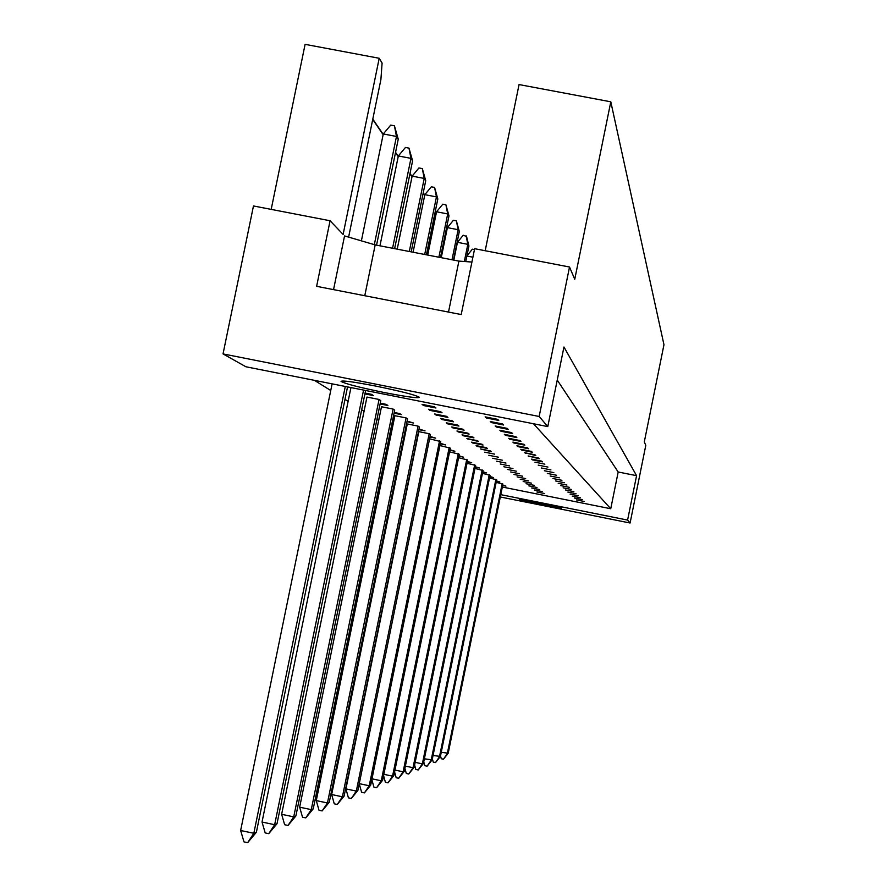 <?xml version="1.0" encoding="UTF-8"?>
<svg xmlns="http://www.w3.org/2000/svg" width="887" height="887" viewBox="0 0 887 887"><rect width="100%" height="100%" fill="white"/><g stroke="black" fill="none" stroke-linecap="round" stroke-linejoin="round"><path stroke-width="1.33" d="M539.074 502.84L519.294 499.536L541.757 504.758L561.571 508.074L539.074 502.84M375.567 386.045C353.525 381.809 342.027 380.268 341.063 381.421C345.021 383.749 359.601 387.486 384.803 392.642C406.723 396.877 418.254 398.429 419.385 397.298C415.626 395.014 401.013 391.267 375.567 386.045M569.521 267.02L539.163 416.48L223.036 353.913L253.471 205.961L330.075 220.752L316.626 286.324L461.207 314.552L474.645 248.693L569.521 267.02L574.754 279.261L610.799 101.805L663.964 344.71L644.306 441.881L645.791 445.352L630.092 523.008L500.312 496.975M471.917 262.042L458.901 261.1L375.179 244.89L344.555 235.931L333.545 289.628M271.189 209.376L305.106 44.35L379.215 58.276L343.114 234.423L330.075 220.752M610.799 101.805L519.05 84.564L485.178 250.722M372.795 119.135L383.206 134.336M395.547 152.342L398.263 156.323M410.005 173.453L412.067 176.48M423.254 192.801L424.762 195.007M435.45 210.596L436.482 212.104M446.704 227.028L447.325 227.937M379.215 58.276L382.097 63.077L380.9 79.553L348.613 237.117M223.036 353.913L245.876 366.763L547.789 426.592L539.163 416.48M500.778 494.658L627.597 520.081L630.092 523.008M557.236 380.057L618.184 472.006L636.578 475.665L563.955 346.994L547.789 426.592M636.578 475.665L627.597 520.081M502.33 487.03L610.744 508.739L618.184 472.006M542.19 491.575L534.318 490.001L542.19 491.575M582.26 499.603L574.366 498.017L582.26 499.603M441.249 752.32L448.212 753.207L502.929 484.069L496.155 482.362M502.652 485.466L505.945 486.12L502.718 485.145M544.685 493.538L536.912 491.986L544.685 493.538M584.223 501.454L576.428 499.902L584.223 501.454M404.738 436.559L404.017 436.116M392.22 428.776L391.034 428.033M378.705 420.36L376.964 419.274M364.058 411.235L361.674 409.75M348.125 401.323L344.988 399.372M330.74 390.502L314.43 380.346M533.486 423.753L610.744 508.739M496.376 481.264L499.847 481.963L496.443 480.92M433.044 755.48L440.407 756.423L496.676 479.789L489.502 477.993M489.735 476.829L493.405 477.561L489.812 476.463M424.363 758.817L432.169 759.826L490.056 475.277L482.461 473.37M482.705 472.139L486.597 472.915L482.783 471.751M415.16 762.354L422.367 763.862L423.432 763.419L483.038 470.487L474.988 468.458M475.255 467.161L479.379 467.981L475.332 466.75M405.381 766.102L413.032 767.71L414.162 767.244L475.609 465.409L467.05 463.258M467.327 461.872L471.718 462.748L467.416 461.44M394.959 770.082L403.119 771.79L404.317 771.291L467.704 460.009L458.59 457.725M458.889 456.251L463.568 457.182L458.989 455.785M383.86 774.318L392.553 776.147L393.839 775.615L459.3 454.266L449.576 451.827M449.897 450.263L454.887 451.25L449.997 449.764M371.986 778.83L381.277 780.782L382.652 780.227L450.33 448.146L439.93 445.54M440.274 443.855L445.618 444.919L440.384 443.334M359.257 783.653L369.225 785.749L370.699 785.15L440.739 441.593L429.596 438.799M429.962 437.003L435.683 438.145L430.073 436.437M429.197 433.71L418.819 431.647L345.919 788.898L356.308 791.082L357.882 790.428L430.461 434.575L429.197 433.71L356.308 791.082L351.341 798.466L348.436 797.856L345.919 788.898M418.886 429.641L425.039 430.871L419.008 429.042M418.065 426.104L407.299 423.964L331.649 794.53L342.415 796.803L344.112 796.105L419.418 427.035L418.065 426.104L342.415 796.803L337.282 804.454L334.266 803.822L331.649 794.53M406.956 421.724L413.586 423.044L407.089 421.07M406.069 417.91L394.892 415.693L316.271 800.606L327.447 802.968L329.277 802.214L407.532 418.908L406.069 417.91L327.447 802.968L322.136 810.918L319.01 810.252L316.271 800.606M394.061 413.187L401.234 414.617L399.715 413.575L394.205 412.477M393.107 409.062L381.488 406.756L299.651 807.181L311.27 809.631L313.244 808.811L394.693 410.138L393.107 409.062L311.27 809.631L305.771 817.892L302.522 817.204L299.651 807.181M380.102 403.94L387.874 405.481L386.222 404.361L380.257 403.175M379.059 399.46L366.963 397.066L281.634 814.299L293.73 816.86L295.881 815.973L380.778 400.636L379.059 399.46L293.73 816.86L288.031 825.453L284.649 824.733L281.634 814.299M364.912 393.906L373.372 395.58L371.575 394.36L365.089 393.074M580.253 497.696L572.248 496.088L580.253 497.696M578.18 495.733L570.064 494.114L578.18 495.733M576.062 493.715L567.824 492.074L576.062 493.715M573.867 491.642L565.518 489.979L573.867 491.642M571.616 489.513L563.145 487.817L571.616 489.513M569.299 487.318L560.706 485.599L569.299 487.318M566.915 485.045L558.189 483.304L566.915 485.045M564.454 482.716L555.595 480.942L564.454 482.716M561.914 480.31L552.923 478.514L561.914 480.31M559.298 477.827L550.162 476.009L559.298 477.827M556.592 475.266L547.323 473.414L556.592 475.266M553.81 472.627L544.385 470.742L553.81 472.627M550.927 469.899L541.347 467.981L550.927 469.899M547.955 467.072L538.209 465.132L547.955 467.072M544.873 464.156L534.961 462.182L544.873 464.156M541.68 461.14L531.601 459.122L532.411 459.854L542.445 461.861L541.68 461.14M538.387 458.002L528.131 455.962L539.174 458.756L538.387 458.002M534.972 454.765L524.527 452.692L535.781 455.541L534.972 454.765M531.424 451.405L520.791 449.288L521.689 450.108L532.278 452.215L531.424 451.405M527.754 447.924L516.921 445.773L517.853 446.616L528.63 448.755L527.754 447.924M523.929 444.309L512.897 442.114L513.861 442.99L524.849 445.174L523.929 444.309M519.97 440.551L508.728 438.311L509.726 439.22L520.924 441.449L519.97 440.551M515.846 436.648L504.381 434.364L505.424 435.317L516.833 437.579L515.846 436.648M511.566 432.579L499.869 430.262L500.944 431.237L512.586 433.555L511.566 432.579M507.098 428.343L495.157 425.982L496.288 427.002L508.162 429.363L507.098 428.343M502.441 423.942L490.256 421.525L491.431 422.589L503.561 424.995L502.441 423.942M497.596 419.34L485.145 416.868L486.375 417.988L498.76 420.438L497.596 419.34M539.629 489.569L531.646 487.972L539.629 489.569M537.001 487.495L528.896 485.876L537.001 487.495M534.284 485.366L526.08 483.725L534.284 485.366M531.501 483.171L523.175 481.508L531.501 483.171M528.641 480.92L520.192 479.224L528.641 480.92M525.692 478.592L517.11 476.884L525.692 478.592M522.643 476.208L513.95 474.467L522.643 476.208M519.516 473.736L510.679 471.973L519.516 473.736M516.289 471.197L507.32 469.411L516.289 471.197M512.952 468.58L503.849 466.762L512.952 468.58M509.515 465.875L500.268 464.023L509.515 465.875M505.967 463.081L496.565 461.207L505.967 463.081M502.308 460.198L492.751 458.291L502.308 460.198M498.516 457.215L488.804 455.286L498.516 457.215M494.591 454.133L484.723 452.17L494.591 454.133M490.544 450.94L480.499 448.944L491.509 451.705L490.544 450.94M486.342 447.647L476.119 445.607L477.173 446.405L487.351 448.434L486.342 447.647M481.996 444.221L471.585 442.147L472.671 442.979L483.038 445.041L481.996 444.221M477.494 440.673L466.895 438.566L478.57 441.526L477.494 440.673M472.815 436.992L462.016 434.852L463.191 435.739L473.935 437.879L472.815 436.992M467.959 433.178L456.96 430.993L458.18 431.914L469.123 434.098L467.959 433.178M462.914 429.208L451.716 426.98L452.969 427.944L464.123 430.162L462.914 429.208M457.681 425.084L446.25 422.822L447.558 423.82L458.934 426.07L457.681 425.084M452.226 420.793L440.573 418.487L441.937 419.518L453.534 421.824L452.226 420.793M446.549 416.336L434.652 413.974L436.071 415.049L447.913 417.4L446.549 416.336M440.628 411.679L428.499 409.273L429.973 410.393L442.059 412.799L440.628 411.679M434.464 406.823L422.068 404.361L423.609 405.547L435.949 407.987L434.464 406.823M447.27 228.192L446.649 227.294M436.426 212.381L435.395 210.873M424.707 195.284L423.199 193.078M412.012 176.768L409.938 173.741M398.208 156.622L395.48 152.653M383.14 134.647L372.728 119.457M364.779 295.726L375.179 244.89M448.5 312.069L458.901 261.1M529.073 456.151L528.962 456.716M525.514 452.88L525.392 453.468M521.811 449.498L521.689 450.108M517.975 445.984L517.853 446.616M513.994 442.336L513.861 442.99M509.859 438.544L509.726 439.22M505.568 434.597L505.424 435.317M501.1 430.505L500.944 431.237M496.443 426.237L496.288 427.002M491.598 421.791L491.431 422.589M486.542 417.145L486.375 417.988M477.284 445.839L477.173 446.405M472.793 442.391L472.671 442.979M468.148 438.81L468.014 439.42M463.313 435.107L463.191 435.739M458.313 431.259L458.18 431.914M453.113 427.257L452.969 427.944M447.702 423.11L447.558 423.82M442.081 418.786L441.937 419.518M436.227 414.284L436.071 415.049M430.14 409.594L429.973 410.393M423.775 404.705L423.609 405.547M502.208 483.581L447.314 753.584L443.467 759.205L441.271 758.74L440.517 755.924M448.212 753.207L443.467 759.205M495.911 479.279L439.464 756.822L435.517 762.587L433.255 762.121L432.368 758.806M440.407 756.423L435.517 762.587M489.247 474.722L431.16 760.237L427.113 766.18L424.784 765.692L423.753 761.844M432.169 759.826L427.113 766.18M482.184 469.899L422.367 763.862L418.209 769.971L415.815 769.472L414.617 765.037M423.432 763.419L418.209 769.971M474.7 464.788L413.032 767.71L408.763 773.996L406.301 773.475L404.915 768.386M414.162 767.244L408.763 773.996M466.739 459.355L403.119 771.79L398.718 778.276L396.179 777.744L394.593 771.923M404.317 771.291L398.718 778.276M458.269 453.567L392.553 776.147L388.029 782.833L385.401 782.279L383.583 775.659M393.839 775.615L388.029 782.833M449.232 447.392L381.277 780.782L376.62 787.689L373.904 787.124L371.83 779.595M382.652 780.227L376.62 787.689M466.895 255.922L472.372 249.169L474.456 249.569M439.564 440.784L369.225 785.749L364.413 792.889L361.608 792.302L359.235 783.764M472.904 257.197L466.872 256.033M370.699 785.15L364.413 792.889M466.118 235.809L467.826 244.335L457.448 242.328L463.214 235.255L466.562 236.485L468.924 245.987L467.826 244.335L464.322 261.499M457.448 242.328L453.822 260.124M357.882 790.428L351.341 798.466M465.742 261.598L468.924 245.987M456.384 220.874L458.147 229.7L447.392 227.626L453.379 220.298L456.384 220.874L459.322 231.485L458.147 229.7L452.004 259.769M447.392 227.626L441.249 257.685M344.112 796.105L337.282 804.454M453.49 260.057L459.322 231.485M445.906 204.797L447.713 213.933L436.548 211.782L442.79 204.198L445.906 204.797L448.988 215.851L447.713 213.933L438.877 257.23M436.548 211.782L427.711 255.068M329.277 802.214L322.136 810.918M440.473 257.54L448.988 215.851M434.586 187.423L436.448 196.892L424.84 194.663L431.337 186.802L434.586 187.423L437.823 198.976L436.448 196.892L424.685 254.48M424.84 194.663L413.076 252.23M313.244 808.811L305.771 817.892M426.414 254.813L437.823 198.976M422.323 168.597L424.23 178.431L412.145 176.125L418.941 167.953L422.323 168.597L425.727 180.693L424.23 178.431L409.295 251.498M412.145 176.125L397.21 249.158M295.881 815.973L288.031 825.453M411.18 251.864L425.727 180.693M408.985 148.129L410.958 158.363L398.341 155.957L405.459 147.464L408.985 148.129L412.588 160.824L410.958 158.363L392.564 248.26M398.341 155.957L379.958 245.821M350.942 387.575L262.031 822.038L274.66 824.71L276.999 823.757L365.61 390.491M363.559 390.08L274.66 824.71L268.728 833.669L265.202 832.926L262.031 822.038M276.999 823.757L268.728 833.669M394.626 248.659L412.588 160.824M394.427 125.799L396.467 136.454L383.284 133.948L390.746 125.1L394.427 125.799L398.252 139.148L396.467 136.454L374.325 244.635M383.284 133.948L361.386 240.854M332.104 383.849L240.632 830.498L253.826 833.292L256.387 832.239L347.538 386.909M345.287 386.466L253.826 833.292L247.661 842.65L243.98 841.863L240.632 830.498M256.387 832.239L247.661 842.65M376.554 245.156L398.252 139.148"/></g></svg>
